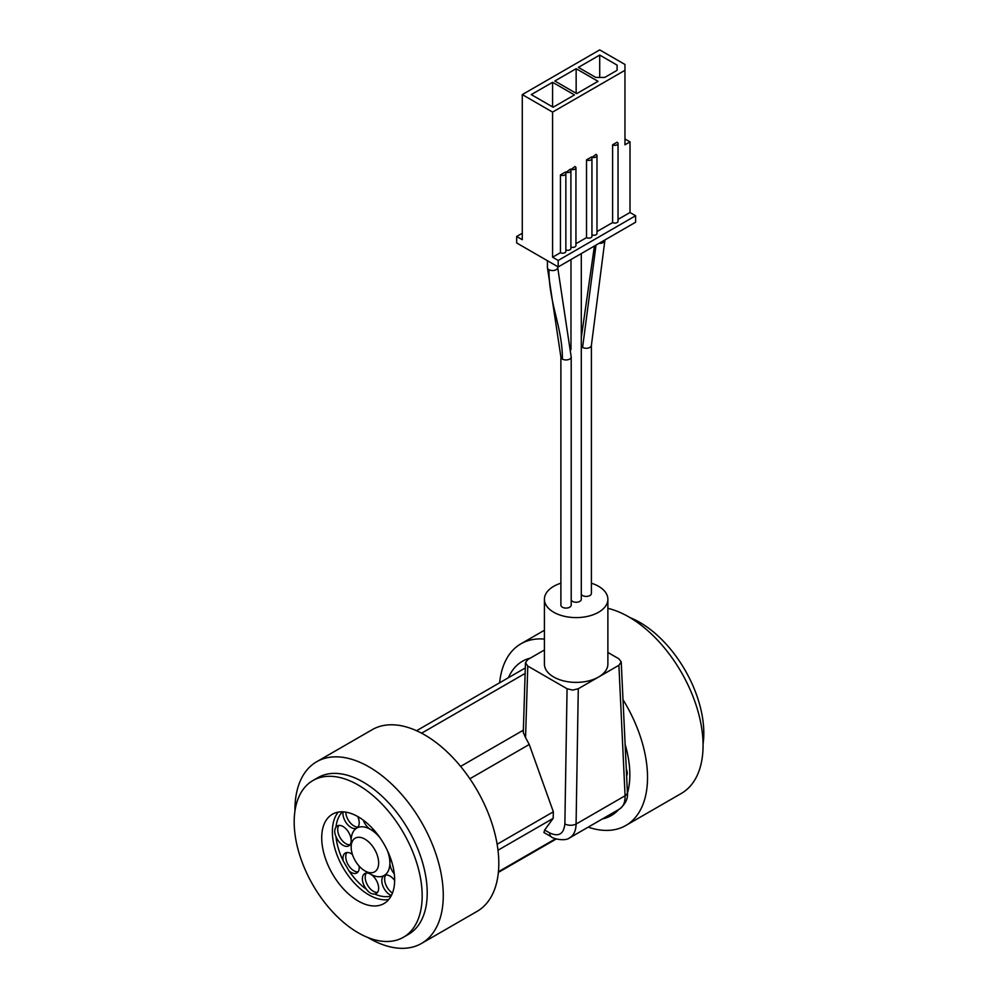 <?xml version="1.0" encoding="UTF-8"?>
<svg xmlns="http://www.w3.org/2000/svg" width="998" height="998" viewBox="0 0 998 998"><rect width="100%" height="100%" fill="white"/><g stroke="black" fill="none" stroke-linecap="round" stroke-linejoin="round"><path stroke-width="1.5" d="M391.366 895.505A11.502 6.637 60 0 1 382.745 885.613A11.502 6.637 60 0 1 384.205 875.471L384.205 875.471A11.502 6.637 60 0 1 389.956 876.044A11.502 6.637 60 0 1 394.647 880.461M392.464 893.035A11.502 6.637 60 0 1 385.777 874.972M358.057 826.955A11.502 6.637 60 0 1 353.891 825.87A11.502 6.637 60 0 1 345.757 812.135M357.733 816.539A11.502 6.637 60 0 1 356.835 828.066L356.835 828.066A11.502 6.637 60 0 1 347.329 824.261A11.502 6.637 60 0 1 343.062 811.848M350.011 844.757A11.502 6.637 60 0 1 345.832 843.672A11.502 6.637 60 0 1 338.759 834.827A11.502 6.637 60 0 1 338.858 825.421M343.025 826.506A11.502 6.637 60 0 1 351.159 840.59A11.502 6.637 60 0 1 348.776 845.867A11.502 6.637 60 0 1 335.977 836.499C334.305 832.769 334.305 829.65 335.977 827.155A11.502 6.637 60 0 1 337.274 825.932A11.502 6.637 60 0 1 343.025 826.506M394.285 873.836A11.502 6.637 60 0 1 389.881 862.946A11.502 6.637 60 0 1 390.854 859.053M377.506 892.362A11.502 6.637 60 0 1 373.327 891.289A11.502 6.637 60 0 1 366.254 882.444A11.502 6.637 60 0 1 366.341 873.038M374.375 830.523A11.502 6.637 60 0 1 370.52 829.425A27.37 15.806 60 0 0 356.835 828.066L356.835 828.066A27.37 15.806 60 0 0 351.159 840.59L351.159 847.077A19.436 11.228 60 0 1 364.906 839.143A19.436 11.228 60 0 1 378.654 862.946A19.436 11.228 60 0 1 364.906 870.88L370.52 874.123A11.502 6.637 60 0 1 378.03 884.253A11.502 6.637 60 0 1 376.271 893.484A11.502 6.637 60 0 1 374.562 893.996C371.668 894.258 368.973 892.699 366.478 889.33A11.502 6.637 60 0 1 364.769 873.549A11.502 6.637 60 0 1 370.52 874.123L370.52 874.123A27.37 15.806 60 0 0 384.205 875.471A27.37 15.806 60 0 0 389.881 862.946A27.37 15.806 60 0 0 387.399 850.57M380.001 837.746A27.37 15.806 60 0 0 370.52 829.425A11.502 6.637 60 0 1 363.284 820.156M359.105 866.039A11.502 6.637 60 0 1 356.835 872.963A11.502 6.637 60 0 1 348.951 870.83L343.225 860.925A11.502 6.637 60 0 1 345.333 853.028A11.502 6.637 60 0 1 351.084 853.602A11.502 6.637 60 0 1 352.456 854.525M358.057 871.853A11.502 6.637 60 0 1 353.891 870.767A11.502 6.637 60 0 1 346.805 861.923A11.502 6.637 60 0 1 346.905 852.517M626.282 769.059L626.495 769.57A7.934 4.578 60 0 1 626.607 775.858M525.459 662.697L523.289 732.532L525.547 737.622L527.78 666.065L567.064 688.745L564.868 823.936C563.77 834.041 558.73 837.06 549.736 832.968A7.934 4.578 120 0 0 551.383 836.835L543.898 832.519L544.659 830.037L553.154 818.385L553.354 811.798L497.129 844.258M525.547 737.622L529.239 744.483L553.354 811.798M607.882 652.455L618.897 658.817L621.218 661.924L618.897 665.292L625.072 795.78A7.934 4.666 -2.7 0 0 627.393 792.312A7.934 4.666 -2.7 0 0 627.393 792.275L621.218 661.924M569.022 838.17L569.883 837.709C573.875 835.189 575.933 830.635 576.083 824.061L578.279 688.745L618.897 665.292M527.78 666.065L525.459 662.747L527.78 659.591L544.409 649.985M578.279 688.745L572.665 690.08L567.064 688.745M591.402 583.206A31.736 18.326 180 0 1 598.588 586.313A31.736 18.326 180 0 1 607.882 599.274L607.882 664.057A31.736 18.326 180 0 1 598.588 677.018A31.736 18.326 180 0 1 563.995 680.985A31.736 18.326 180 0 1 544.409 664.057L544.409 599.274A31.736 18.326 180 0 1 560.888 583.206M564.868 823.936A7.934 4.329 0.9 0 0 576.083 824.061L625.072 795.78C625.222 802.242 623.376 806.658 619.546 809.041L619.446 809.091C625.621 803.939 628.266 798.35 627.38 792.312M607.882 599.274A31.736 18.326 180 0 1 576.145 617.6A31.736 18.326 180 0 1 544.409 599.274M562.398 607.208A5.152 2.982 0 0 0 568.024 607.857A5.152 2.982 0 0 0 571.205 605.1L571.205 356.985A5.152 2.982 180 0 1 568.024 359.729A5.152 2.982 180 0 1 562.398 359.08A5.152 2.982 180 0 1 560.888 356.985A5.152 2.982 180 0 1 560.888 356.96L560.888 605.1A5.152 2.982 0 0 0 562.398 607.208M571.205 600.122A5.152 2.982 0 0 0 572.503 601.382A5.152 2.982 0 0 0 578.116 602.019A5.152 2.982 0 0 0 581.298 599.274L581.298 253.579M581.298 594.297A5.152 2.982 0 0 0 582.595 595.544A5.152 2.982 0 0 0 588.221 596.193A5.152 2.982 0 0 0 591.402 593.448L591.402 345.32A5.152 2.982 180 0 1 588.221 348.065A5.152 2.982 180 0 1 582.595 347.429A5.152 2.982 180 0 1 581.298 346.169M358.182 901.007A51.572 29.778 60 0 1 324.487 855.56A51.572 29.778 60 0 1 332.396 814.231A51.572 29.778 60 0 1 383.968 844.009A51.572 29.778 60 0 1 383.968 903.564A51.572 29.778 60 0 1 358.182 901.007M294.946 811.075A104.89 60.566 60 0 1 294.934 809.765A104.89 60.566 60 0 1 316.665 761.748L372.192 729.688A104.89 60.566 60 0 1 477.081 790.241A104.89 60.566 60 0 1 477.081 911.374L421.555 943.422A104.89 60.566 60 0 1 369.11 938.232A104.89 60.566 60 0 1 367.975 937.571M316.665 761.748A104.89 60.566 60 0 1 397.491 789.855A104.89 60.566 60 0 1 443.274 895.406A104.89 60.566 60 0 1 421.555 943.422M588.196 827.142A104.89 60.566 -120 0 0 625.808 825.496A104.89 60.566 -120 0 0 623.001 699.685M544.409 639.094A104.89 60.566 -120 0 0 520.919 643.822A104.89 60.566 -120 0 0 499.636 682.769M508.419 677.704A89.022 51.397 60 0 1 530.325 658.119M625.122 744.421A89.022 51.397 60 0 1 627.418 793.323M618.822 809.453A89.022 51.397 60 0 1 602.455 818.909M625.808 825.496L681.335 793.435A104.89 60.566 -120 0 0 703.066 745.419A104.89 60.566 -120 0 0 607.882 608.331M312.935 780.523L317.975 777.617A90.494 52.245 60 0 1 387.711 801.856A90.494 52.245 60 0 1 427.219 892.923A90.494 52.245 60 0 1 408.469 934.353L403.417 937.259A90.494 52.245 -120 0 0 422.166 895.842A90.494 52.245 -120 0 0 382.658 804.775A90.494 52.245 -120 0 0 312.935 780.523A90.494 52.245 -120 0 0 294.185 821.953A90.494 52.245 -120 0 0 333.694 913.02A90.494 52.245 -120 0 0 403.417 937.259M630.025 617.612A90.494 52.245 60 0 1 703.815 733.231A90.494 52.245 60 0 1 703.054 744.109M364.906 870.88A19.436 11.228 60 0 1 351.159 847.077M576.145 68.687L554.826 81L576.707 93.625L598.027 81.325L576.145 68.687L576.145 93.301M617.101 65.12L599.711 55.077L578.391 67.39L595.781 77.432L604.763 77.432L617.101 70.309L617.101 65.12L617.101 70.309M599.711 55.077L599.711 77.432M552.58 82.298L531.26 94.598L553.141 107.235L574.461 94.922L552.58 82.298L552.58 106.911M551.457 77.757L599.711 49.9L624.96 64.471L624.96 70.309L552.58 112.088L522.278 94.598L551.457 77.757M522.278 94.598L522.278 239.72L516.677 236.476L522.278 233.245M552.58 112.088L552.58 257.21L558.194 260.453L558.194 266.928L635.614 222.23L635.614 215.743L558.194 260.453M558.194 266.928L516.677 242.963L516.677 236.476M565.479 172.779L569.97 169.423A3.169 1.834 180 0 1 570.906 170.72A3.169 1.834 180 0 1 568.947 172.417A3.169 1.834 180 0 1 565.479 172.018M570.532 169.86L575.023 166.516A3.169 1.834 180 0 1 575.946 167.801A3.169 1.834 180 0 1 573.987 169.498A3.169 1.834 180 0 1 570.532 169.099M575.946 243.712L586.525 237.611A3.169 1.834 0 0 0 589.98 238.011A3.169 1.834 0 0 0 591.939 236.314L591.939 158.57A3.169 1.834 0 0 0 591.016 157.285L586.525 159.867L586.525 237.611M591.577 156.96A3.169 1.834 0 0 0 595.033 157.347A3.169 1.834 0 0 0 596.991 155.663A3.169 1.834 0 0 0 596.056 154.366L591.577 157.721M596.991 231.573L612.61 222.554A3.169 1.834 0 0 0 616.065 222.953A3.169 1.834 0 0 0 618.036 221.257L618.036 143.512A3.169 1.834 0 0 0 617.101 142.215L612.61 144.81L612.61 222.554M618.036 219.423L630 212.512L635.614 215.743M624.96 70.309L624.96 144.81L630 141.891L630 212.512M552.58 257.21L560.439 252.681L560.439 174.937L564.918 172.342A3.169 1.834 180 0 1 565.854 173.64A3.169 1.834 180 0 1 563.895 175.336A3.169 1.834 180 0 1 560.439 174.937M565.854 249.937A3.169 1.834 0 0 0 569.159 250.099A3.169 1.834 0 0 0 570.906 248.465L570.906 170.72M586.525 159.867A3.169 1.834 0 0 0 589.98 160.266A3.169 1.834 0 0 0 591.939 158.57M612.61 144.81A3.169 1.834 0 0 0 616.065 145.209A3.169 1.834 0 0 0 618.036 143.512M560.439 252.681A3.169 1.834 0 0 0 563.895 253.068A3.169 1.834 0 0 0 565.854 251.384L565.854 173.64M591.939 234.879A3.169 1.834 0 0 0 595.257 235.041A3.169 1.834 0 0 0 596.991 233.407L596.991 155.663M570.906 247.03A3.169 1.834 0 0 0 574.212 247.18A3.169 1.834 0 0 0 575.946 245.545L575.946 167.801M630 141.891L624.96 138.984M338.272 812.123A51.572 29.778 -120 0 0 336.775 854.3A51.572 29.778 -120 0 0 368.836 894.857A51.572 29.778 -120 0 0 388.733 899.522M335.977 827.155A49.189 28.406 60 0 1 342.464 811.823M343.225 860.925A49.189 28.406 60 0 1 335.977 836.499M366.478 889.33A49.189 28.406 60 0 1 348.951 870.83M391.091 896.042A49.189 28.406 60 0 1 374.562 893.996M497.99 850.234L553.154 818.385M555.587 838.757L498.426 871.753M469.858 778.764L529.239 744.483M549.736 832.968L544.659 830.037M569.883 837.709C565.13 841.838 552.281 838.495 551.407 836.848A7.934 4.578 120 0 0 551.407 836.848A7.934 4.578 120 0 0 551.457 836.885M523.364 730.174L460.614 766.402M421.593 733.193L525.123 673.425M557.732 266.666L557.732 267.576A5.152 2.982 180 0 1 554.551 270.321A5.152 2.982 180 0 1 548.937 269.685A5.152 2.982 180 0 1 547.428 267.576A5.152 2.982 180 0 1 547.428 267.564L547.428 260.715M548.937 269.685C549.025 303.966 562.523 327.319 562.398 359.08M604.863 239.982L604.863 240.368A5.152 2.982 180 0 1 599.074 243.325M596.031 245.084L582.595 347.429M591.402 345.196A5.152 2.982 180 0 1 591.402 345.308L604.863 240.493M569.783 837.771L619.546 809.041M525.297 667.961L416.565 730.736M556.285 838.969L498.364 872.414M544.409 630.262L520.919 643.822M547.415 267.551L560.888 356.96M557.732 267.689L571.193 356.972M570.981 259.542L570.981 349.612M594.421 246.007L581.298 337.549"/></g></svg>
